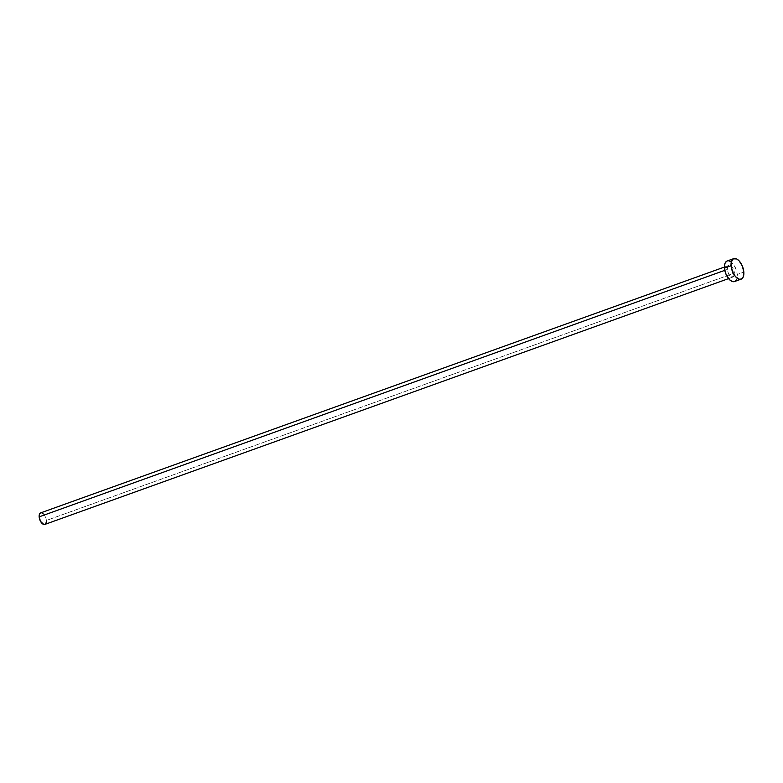 <?xml version="1.0" encoding="UTF-8"?>
<svg xmlns="http://www.w3.org/2000/svg" width="783" height="783" viewBox="0 0 783 783"><rect width="100%" height="100%" fill="white"/><g stroke="black" fill="none" stroke-linecap="round" stroke-linejoin="round"><path stroke-width="0.59" stroke-dasharray="3.92 2.94" d="M727.241 269.46L724.774 270.35L727.241 269.46L728.591 273.942L731.253 276.859L733.661 276.507L734.415 273.081A6.137 3.142 -109.8 0 1 732.908 277.045A6.137 3.142 -109.8 0 1 727.241 269.46A6.137 3.142 -109.8 0 1 728.748 265.496A6.137 3.142 -109.8 0 1 734.415 273.081L733.074 268.598L730.412 265.682L727.994 266.044L727.241 269.46M44.827 524.434A6.137 3.142 70.2 0 0 46.344 520.47L734.415 273.081L46.344 520.47A6.137 3.142 70.2 0 0 40.677 512.885M734.523 281.547A10.913 5.589 70.2 0 0 737.214 274.49L743.83 272.112L737.214 274.49A10.913 5.589 70.2 0 0 727.133 261.003M726.663 261.228L728.856 260.905M730.079 261.336L733.749 264.801L736.441 270.448L737.214 274.49L736.549 279.472M734.992 281.322L733.965 281.684M40.413 513.012L41.636 512.826M43.045 513.531L44.993 515.987L46.344 520.47M46.354 521.527L46.226 522.476M45.101 524.316L44.514 524.512M732.908 277.045L728.562 278.611M728.748 265.496L724.402 267.062"/><path stroke-width="1.17" d="M724.402 267.062L40.677 512.885A6.137 3.142 70.2 0 0 39.16 516.849L724.774 270.35L39.16 516.849A6.137 3.142 70.2 0 0 44.827 524.434L728.562 278.611M733.749 258.625L727.133 261.003A10.913 5.589 70.2 0 0 724.451 268.05L731.068 265.672L724.451 268.05A10.913 5.589 70.2 0 0 734.523 281.547L741.139 279.159A10.913 5.589 -109.8 0 1 731.068 265.672A10.913 5.589 -109.8 0 1 733.749 258.625A10.913 5.589 -109.8 0 1 743.83 272.112A10.913 5.589 -109.8 0 1 741.139 279.159M736.549 279.472L734.992 281.322L732.81 281.645L730.314 280.383L726.839 276.017L725.215 272.102L724.422 266.171L725.107 263.078L726.663 261.228M728.856 260.905L730.079 261.336M743.83 272.112L743.165 277.094L741.609 278.944L739.426 279.267L735.697 276.839L733.456 273.639L731.332 267.669L731.263 262.119L733.28 258.84L736.695 258.958L739.201 260.954L742.333 266.054L743.83 272.112M46.226 522.476L45.101 524.316L43.868 524.493L40.51 521.331L39.16 516.849L39.532 514.049L40.413 513.012M41.636 512.826L43.045 513.531M46.344 520.47L46.354 521.527"/></g></svg>
